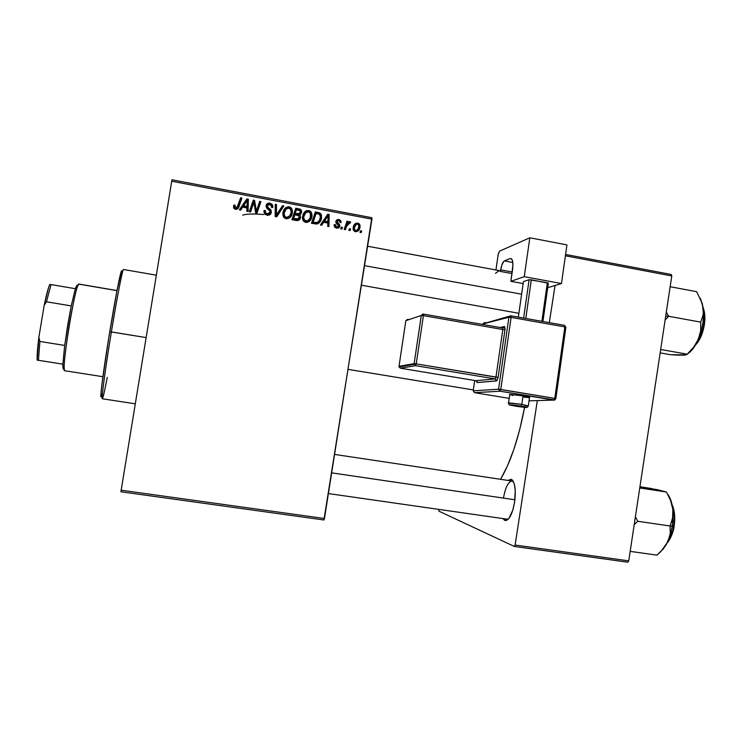 <?xml version="1.0" encoding="UTF-8"?>
<svg xmlns="http://www.w3.org/2000/svg" width="742" height="742" viewBox="0 0 742 742"><rect width="100%" height="100%" fill="white"/><g stroke="black" fill="none" stroke-linecap="round" stroke-linejoin="round"><path stroke-width="1.11" d="M292.255 219.038L292.802 219.15M296.921 219.957L298.599 220.3M305.212 221.775L305.917 221.941L305.212 221.775M314.246 223.472L313.755 223.333L314.246 223.472M307.002 221.561L305.769 221.264L307.002 221.561M505.951 520.55L502.918 518.584L504.755 520.402L506.09 520.522L508.947 518.389L512.852 509.986L514.596 502.158C512.62 513.093 509.735 519.224 505.951 520.55L508.585 518.825L507.009 519.168L328.409 493.569M348.1 369.368L473.35 389.93L348.1 369.368M120.918 491.779L323.92 519.984L371.928 219.15L171.727 181.224L121.169 490.212L324.458 518.51L323.92 519.984L120.918 491.779L121.169 490.212L120.918 491.779M311.918 216.506L310.981 219.326L309.08 221.57L306.9 222.452L304.415 221.914L302.912 220.179L302.402 217.462L303.283 213.844L304.934 211.609L306.687 210.589L309.609 210.765L311.074 211.962L312.02 214.624L311.918 216.506L311.39 212.444L308.709 210.487L304.934 211.609L302.486 216.543L303.209 220.717L305.704 222.405C309.266 222.22 311.334 220.253 311.918 216.506L310.917 217.415L311.918 216.506M323.688 222.303L321.74 225.243L320.423 225.002L327.732 214.234L329.207 214.521L328.929 226.588L327.714 226.356L327.834 223.073L323.688 222.303L327.834 223.073L327.714 226.356L328.929 226.588L329.207 214.521L327.732 214.234L320.423 225.002L321.74 225.243L323.688 222.303M235.539 209.29L233.572 207.741L233.786 205.126L235.066 205.209L235.325 207.714L236.948 207.658L240.658 197.789L241.92 198.031L238.386 207.908L237.115 209.123L235.539 209.29C237.394 209.337 238.553 208.409 239.017 206.499L241.92 198.031L240.658 197.789L237.848 205.97L235.845 207.908L235.103 207.519L235.066 205.209L233.786 205.126L234.036 208.539L235.539 209.29M271.368 212.398L270.422 214.299L267.797 215.273L265.228 214.457L263.957 212.054L264.041 210.468L265.302 210.561L265.33 212.37L266.165 213.353L268.27 213.872L269.782 213.084L269.958 211.173L266.805 208.252L266.044 206.462L266.897 203.948L269.272 203.085L271.878 204.115L272.806 205.868L272.787 207.519L271.535 207.408L271.414 205.812L270.088 204.653L268.474 204.551L267.37 205.655L267.621 206.99L270.969 209.977L271.368 212.398L270.886 209.847L267.621 206.99L267.333 205.849L269.652 204.542L271.192 205.441L271.535 207.408L272.787 207.519L272.193 204.477L269.921 203.16C267.853 202.844 266.573 203.688 266.081 205.682L266.73 208.159L269.838 210.988L270.116 212.277L267.38 213.817L265.59 212.843L265.302 210.561L264.041 210.468L264.634 213.9L267.074 215.189C269.355 215.505 270.784 214.568 271.368 212.398L270.598 213.334L271.368 212.398M283.824 205.942L276.738 216.831L275.161 216.543L275.263 204.328L276.506 204.56L276.423 215.032L282.498 205.692L283.824 205.942L282.498 205.692L276.423 215.032L276.506 204.56L275.263 204.328L275.161 216.543L276.738 216.831L283.824 205.942M292.367 212.833L291.421 215.662L289.501 217.907L286.709 218.816L284.427 217.981L283.129 216.07L282.813 213.316L283.676 210.153L285.336 207.918L288.109 206.712L290.039 207.074L291.513 208.27L292.469 210.941L292.367 212.833L291.68 208.511L289.139 206.786L285.336 207.918L282.878 212.861L283.769 217.295L286.115 218.742C289.695 218.556 291.782 216.59 292.367 212.833L291.476 213.761L292.367 212.833M361.706 230.994L361.159 232.608L359.963 232.385L360.473 230.762L361.706 230.994L360.473 230.762L359.963 232.385L361.159 232.608L361.706 230.994L360.417 231.81L361.706 230.994M300.603 217.508L299.74 219.391L298.015 220.513L291.903 219.669L295.789 208.205L300.222 209.179L301.651 211.414L300.955 213.891L299.518 214.846L300.603 217.508L299.518 214.846L301.604 212.268L301.271 210.116L300.408 209.281L295.789 208.205L291.903 219.669L296.624 220.55C298.776 220.671 300.102 219.651 300.603 217.508L299.666 218.408L300.603 217.508M242.69 207.12L240.686 210.097L239.332 209.847L246.836 198.958L248.357 199.246L248.069 211.479L246.817 211.238L246.938 207.918L242.69 207.12L246.938 207.918L246.817 211.238L248.069 211.479L248.357 199.246L246.836 198.958L239.332 209.847L240.686 210.097L242.69 207.12M253.013 204.913L250.564 211.943L249.303 211.702L253.272 200.173L254.58 200.423L256.37 211.173L259.663 201.379L260.915 201.62L256.973 213.139L255.665 212.898L253.857 202.158L253.013 204.913L253.857 202.158L255.665 212.898L256.973 213.139L260.915 201.62L259.663 201.379L256.37 211.173L254.58 200.423L253.272 200.173L249.303 211.702L250.564 211.943L253.013 204.913M336.627 228.184L334.633 227.024L334.225 224.594L335.458 224.659L336.395 226.987L338.435 226.653L338.519 225.318L336.182 223.101L335.82 221.422L337.276 219.549L339.27 219.595L340.763 220.726L341.079 222.572L339.845 222.498L339.623 221.209L338.519 220.522L337.035 221.635L339.725 224.956L339.131 227.627L336.627 228.184L339.873 226.245L339.511 224.576L337.109 222.275L337.063 221.459L338.519 220.522L339.725 221.394L339.845 222.498L341.079 222.572L340.884 220.968L338.742 219.465L335.82 221.422L335.996 222.785L338.649 226.115L336.859 227.126L335.597 226.227L335.458 224.659L334.225 224.594L334.419 226.681L336.627 228.184M316.853 224.038L311.454 223.323L315.322 211.897L320.034 213.065L321.611 215.857L320.59 220.921L319.069 222.925L316.853 224.038C319.57 223.054 321.128 221.051 321.546 218.037L321.138 214.29L319.709 212.88L315.322 211.897L311.454 223.323L316.853 224.038M360.028 227.135L358.609 230.419L357.199 231.485L355.14 231.625L353.452 230.261L353.609 225.958L355.975 223.221L358.961 223.565L359.991 225.197L360.028 227.135L359.898 224.872L357.792 223.054C355.047 223.203 353.489 224.78 353.127 227.766L353.303 229.946L355.446 231.699C358.108 231.523 359.638 230.001 360.028 227.135L358.748 227.98L360.028 227.135M350.595 228.916L350.048 230.539L348.851 230.308L349.361 228.684L350.595 228.916L349.361 228.684L348.851 230.308L350.048 230.539L350.595 228.916L349.38 229.742L350.595 228.916M346.56 226.366L345.41 229.668L344.186 229.436L346.968 221.172L348.193 221.404L347.599 223.11L349.157 221.654L350.632 222.025L349.936 223.268L349.083 222.869L347.868 223.685L346.56 226.366L350.632 222.025L349.862 221.561L347.599 223.11L348.193 221.404L346.968 221.172L344.186 229.436L345.41 229.668L346.56 226.366L345.364 227.219L346.56 226.366M342.47 227.386L341.923 229.018L340.708 228.786L341.227 227.163L342.47 227.386L341.227 227.163L340.708 228.786L341.923 229.018L342.47 227.386L341.292 228.23L342.47 227.386M171.959 179.787L371.853 217.703L324.458 518.51L121.169 490.212L171.959 179.787L171.727 181.224L371.928 219.15L371.853 217.703L171.959 179.787M285.253 210.014L283.249 214.076L284.093 213.149L284.269 215.449L285.791 217.174L287.979 217.638L286.635 217.406L289.686 215.894L291.161 212.472C290.753 215.43 289.176 217.063 286.421 217.378L285.568 218.278L288.916 216.673L285.8 218.315L286.421 217.378L284.696 216.237L284.093 213.149L286.162 209.012L288.87 208.168L290.651 209.383L291.161 212.472L291.124 210.459L289.51 208.372L287.414 208.279L285.355 209.865L283.249 214.076L285.086 210.162M438.902 511.164L514.327 546.446L627.825 562.213L628.743 560.869L671.779 275.95L565.395 255.795L671.779 275.95L628.743 560.869L627.825 562.213L514.327 546.446L438.902 511.164L438.81 509.392L438.902 511.164M555.044 285.485L549.321 322.649L555.044 285.485M537.338 400.587L515.115 545.045L628.743 560.869L515.115 545.045L514.327 546.446L515.115 545.045L537.338 400.587M565.58 254.45L671.287 274.494L671.779 275.95L671.287 274.494L565.58 254.45M507.203 519.511L507.816 519.595L507.203 519.511M514.596 502.158L515.245 490.174L514.262 483.858L512.332 480.055L511.099 479.286L508.01 480.417L511.433 479.415C515.031 482.235 516.089 489.813 514.596 502.158M500.581 479.304L507.426 465.985L513.909 449.281L519.604 430.082L524.585 407.312C518.769 437.938 510.765 461.932 500.581 479.304M503.475 497.984C505.45 487.179 508.326 481.53 512.082 481.029L513.501 481.808L511.433 479.415M285.911 217.925L287.089 218.12L285.911 217.925M286.356 217.36L283.704 216.933L283.212 214.401M263.67 214.494L256.296 214.076M256.268 214.067C249.544 213.872 245.036 214.243 242.764 215.161M360.158 231.764L360.213 232.431L360.158 231.764M295.437 209.272L297.876 209.736L298.813 208.78L297.876 209.736L299.471 210.236L300.408 209.281L299.471 210.236L300.334 211.062L300.658 213.195L301.604 212.268L300.176 214.577L300.714 212.351L300.12 210.784L295.437 209.272M298.757 215.597L299.518 214.846L298.757 215.597M299.49 219.085L299.406 216.627L299.666 218.408L298.943 220.105M297.867 219.391L297.208 219.855M296.883 219.966L295.993 220.04M294.982 219.882L295.891 218.992L293.6 218.556L292.7 219.456L296.197 220.049L297.115 219.15L295.891 218.992L294.982 219.882L292.7 219.456L294.908 214.688L294.008 215.607L294.908 214.688L299.202 216.015L299.388 217.239L296.197 220.049L298.191 218.936M297.496 214.763L294.463 214.28L296.577 209.782L295.659 210.728L296.577 209.782L300.158 210.876L300.371 212.082L299.1 213.937M299.425 213.613L297.357 213.724L296.438 214.651L298.497 214.54L300.399 211.72L299.731 210.478L296.577 209.782L294.463 214.28L296.438 214.651L297.357 213.724L295.372 213.353L299.425 213.613M289.167 208.038L286.236 207.862L284.353 209.003L285.336 207.918L284.492 208.882L288.258 207.76L289.139 206.786L288.258 207.76L290.799 209.476L291.476 213.761L289.788 217.684M289.881 217.564L291.216 214.93L291.578 211.878L291.124 210.051L289.63 208.298M285.243 218.204L283.722 216.961M283.249 214.076L283.852 217.156L285.568 218.278M275.254 205.46L276.506 204.56L275.709 205.543L275.709 212.787L276.506 211.85L275.709 212.787L275.625 215.95L276.423 215.032L275.625 215.95L275.254 205.46M281.83 206.703L282.98 206.916L276.553 216.803L282.98 206.916L281.83 206.703M264.597 213.306L264.56 211.507L263.948 211.47L265.302 210.561L264.495 211.887L265.228 210.941L264.495 211.887L264.597 213.306L265.33 212.37L264.857 213.779L266.638 214.744L267.38 213.817L266.638 214.744L269.263 213.557M266.359 204.736L269.161 204.152L269.921 203.16L269.161 204.152L271.414 205.469L272.101 207.454L270.468 204.616L267.714 204.115M267.361 205.682L266.582 206.823L267.333 205.849L266.582 206.823L266.814 207.89L267.621 206.99L266.879 207.964L268.799 209.587L269.559 208.632L268.799 209.587L270.116 210.802L270.218 214.484L270.533 211.693L269.374 210.06M269.161 209.884L266.563 206.972M269.235 213.64L268.901 214.16M267.955 214.726L266.638 214.744M266.322 214.67L265.822 214.503M265.423 214.29L264.662 213.455M234.509 206.202L233.517 206.137L234.509 206.193L235.066 205.209L234.231 207.203L234.787 206.23L234.546 208.493L235.279 208.882L237.041 207.565M240.287 198.865L241.317 199.06L241.92 198.031L238.08 208.344L241.317 199.06L240.287 198.865M236.772 208.159L235.279 208.882M235.01 208.808L234.379 208.279M239.406 209.856L246.836 198.958L246.205 199.978L247.717 200.266L248.357 199.246L247.717 200.266L247.457 211.359L247.717 200.266L246.205 199.978L239.406 209.856M242.986 206.833L246.363 207.463L246.993 206.489L246.363 207.463L242.986 206.833L247.216 200.377L246.251 201.982L247.216 200.377L246.993 206.489L243.599 205.849L242.986 206.833M255.035 207.398L253.912 201.434L252.901 201.249L253.912 201.434L254.58 200.423L253.912 201.434L254.803 206.202L255.48 205.219L254.803 206.202L255.424 209.68L256.111 208.715L255.424 209.68L255.684 212.119L256.37 211.173L255.684 212.119L255.137 207.927M259.292 202.445L260.21 202.622L260.915 201.62L256.63 213.075L260.21 202.622L259.292 202.445M253.189 203.16L250.258 211.887L253.189 203.16M334.15 225.512L335.458 224.659L334.271 226.301L334.15 225.512M335.764 227.924L336.859 227.126L335.764 227.924M336.358 227.998L337.452 227.163M336.191 220.411L338.742 219.465L337.591 220.346L338.148 220.495L336.191 220.411M337.081 221.376L335.894 222.517M336.07 222.934L337.072 222.173L336.07 222.934M336.961 223.861L337.944 223.119L336.961 223.861M338.519 225.318L339.511 224.576L338.538 225.355M338.658 226.069L338.714 227.089L339.873 226.245L338.287 228.119L338.658 226.069M327.055 215.236L328.112 215.44L329.207 214.521L328.112 215.44L327.853 226.384L328.112 215.44L327.055 215.236M322.622 223.175L321.305 225.16L322.622 223.175M323.503 221.923L326.786 222.544L327.881 221.672L326.786 222.544L323.503 221.923L328.094 215.634L325.655 218.751L328.094 215.634L327.881 221.672L324.569 221.051L323.503 221.923M314.97 212.954L317.205 213.381L318.244 212.444L317.205 213.381L318.661 213.807L319.709 212.88L318.661 213.807L319.329 214.252L314.97 212.954M319.969 220.893L320.377 215.95L320.488 218.936L321.546 218.037L318.327 223.49M318.383 223.435L319.728 221.441M317.131 222.832L315.489 223.509M314.589 223.509L312.132 223.092L315.081 214.392L312.132 223.092L313.143 222.22L316.111 213.464L315.081 214.392L316.111 213.464L319.375 214.28L320.08 215.05L320.34 217.74C319.858 221.209 317.975 222.804 314.71 222.507L313.69 223.379L317.697 222.275M314.71 222.507L313.143 222.22L312.132 223.092L313.69 223.379L314.71 222.507L317.669 222.294L319.487 220.318L320.433 216.794L319.375 214.28L316.111 213.464L313.143 222.22L314.71 222.507M308.626 211.711L306.706 211.359L304.239 212.333L307.726 211.433L308.709 210.487L307.726 211.433L309.089 211.962M309.34 221.209L310.917 217.415L310.444 213.473L310.917 217.415L308.969 221.654M307.633 221.125L305.045 221.923L308.18 220.56M304.73 221.839L303.404 220.884L302.69 219.048L303.181 216.024L304.368 214.03M303.701 216.831L305.75 212.704L308.449 211.86L310.332 213.26L310.722 216.145C310.323 219.103 308.755 220.726 306.019 221.042L305.045 221.923L306.019 221.042L304.192 219.753L303.701 216.831L302.745 217.731L303.701 216.831L303.766 218.807L305.036 220.643L307.837 220.754L310.212 217.963L310.462 213.51L308.774 211.943L306.344 212.277L304.359 214.568L303.701 216.831M304.786 213.631L302.745 217.731L303.237 220.643L305.045 221.923M354.824 224.047L357.792 223.054L356.531 223.917L357.106 224.084L354.824 224.047M358.534 228.963L358.822 226.894L357.765 230.669M358.024 230.224L358.265 229.705M355.641 231.161L356.262 230.614M355.557 224.993L353.071 228.935L353.452 227.367M353.73 226.755L354.75 225.401M354.342 227.859C354.574 225.698 355.65 224.446 357.57 224.103L358.738 225.178L358.822 226.904C358.562 229.009 357.496 230.252 355.622 230.632L354.509 231.365L355.622 230.632L354.444 229.603L354.342 227.859L353.099 228.694L354.342 227.859L354.88 230.261L356.893 230.345L358.46 228.211L358.757 225.216L357.774 224.158L356.262 224.362L354.342 227.859M349.046 229.677L349.167 230.372L349.046 229.677M346.625 222.201L348.193 221.404L346.978 222.275L346.403 223.973L347.599 223.11L346.403 223.973L346.625 222.201M348.128 222.461L349.862 221.561L348.647 222.433L349.399 222.888L348.286 222.424M349.417 222.888L350.632 222.025L349.417 222.888M347.822 223.75L344.557 229.51L345.364 227.21M345.568 226.653L345.93 225.791M346.328 225.03L347.321 223.954M340.912 228.156L341.079 228.861L340.912 228.156M297.505 215.18L294.908 214.688L293.6 218.556L298.442 218.797L299.332 216.256L297.505 215.18M247.216 200.377L243.599 205.849L246.993 206.489L247.216 200.377M328.094 215.634L324.569 221.051L327.881 221.672L328.094 215.634M156.349 275.199L123.487 269.476C122.708 268.381 117.078 297.078 111.374 331.906C116.54 300.872 120.297 280.773 122.643 271.609L120.807 272.852C118.479 281.821 114.787 301.428 109.751 331.693L146.137 337.601L111.374 331.906C105.392 368.125 101.181 399.688 102.331 398.769L135.304 403.815M121.781 270.988L121.827 272.156C121.874 270.069 121.53 270.301 120.807 272.852M102.127 393.891L101.682 395.495M101.329 396.525L100.903 396.794L100.875 394.614L102.081 383.03L108.684 338.231L117.004 290.521L121.632 270.747M121.79 273.242L121.642 275.226M107.247 377.4C103.732 395.764 102.053 402.127 102.21 396.469C102.544 389.504 106.477 361.586 111.374 331.906L109.751 331.693C104.974 360.621 101.162 387.871 100.875 394.716C100.745 397.36 100.995 397.684 101.617 395.69M364.545 265.664L521.617 294.184L364.545 265.664M689.179 352.7L693.176 348.499L696.84 342.572L701.134 331.386L702.887 323.169L703.592 315.053L702.303 303.561L696.627 291.68L670.156 286.718L696.627 291.68L702.303 303.561L703.407 311.501L702.999 315.239L700.736 322.13L668.672 316.287L665.129 319.969L668.672 316.287L665.722 316.027L668.672 316.287L666.316 312.122L668.672 316.287L700.736 322.13L700.698 330.561L698.463 339.094L693.742 347.061L687.231 354.184L660.668 349.501L687.231 354.184L685.079 355.112L677.687 355.149L670.564 354.722L660.157 352.886L670.564 354.722L685.441 354.824M703.388 309.414C704.585 314.905 704.752 319.895 703.889 324.402L704.39 324.588L703.889 324.402C704.724 318.615 704.557 313.616 703.388 309.414M702.73 324.189L703.889 324.402L702.73 324.189M700.272 298.275L703.184 307.615L703.407 311.501L702.999 315.239L700.736 322.13L700.698 330.561L698.463 339.094C702.767 328.354 704.343 317.864 703.184 307.615L700.624 298.905M696.182 343.806C700.003 338.909 702.572 332.444 703.889 324.402C703.333 330.422 700.763 336.896 696.182 343.806M703.462 309.117L704.752 316.111L704.742 320.247M703.435 328.984L700.587 337.165L695.857 344.399M687.667 353.767C691.739 351.179 695.337 346.282 698.463 339.094L693.742 347.061L687.231 354.184M686.999 354.565L683.206 355.233M514.92 499.774L331.693 472.867L514.92 499.774M669.488 537.458L672.438 526.013L670.119 526.004L670.221 533.6L668.097 541.345L663.459 548.607L657.013 555.146L630.181 551.371L657.013 555.146L660.399 551.974L666.066 545.055L670.703 534.119L672.938 521.812L672.864 509.559L672.54 518.12L670.119 526.004L670.221 533.6L669.488 537.458M673.69 525.661C673.17 530.576 671.352 535.705 668.217 541.057C670.87 537.087 672.697 531.958 673.69 525.661L672.521 525.494L673.69 525.661C674.728 518.176 674.293 511.72 672.4 506.285C674.395 513.64 674.83 520.096 673.69 525.661L674.218 525.688L673.69 525.661M634.215 524.65L637.73 521.264L670.119 526.004L637.73 521.264L635.412 516.729L637.73 521.264L634.215 524.65M667.754 494.311C670.378 497.761 672.085 502.844 672.864 509.559L672.54 518.12L670.119 526.004L672.438 526.013L672.864 509.559L670.638 500.627L666.501 492.029L650.419 488.347L639.938 486.761L657.431 489.711L666.501 492.029L639.762 487.967L666.501 492.029L670.638 500.627L672.864 509.559L671.529 502.408L667.874 494.469M662.986 549.414L668.097 541.345L661.419 550.916M673.263 530.02L670.49 537.69L667.93 541.697M673.476 508.882L674.636 516.794M77.418 286.05L77.214 285.447L75.934 287.052L75.359 288.703L71.232 305.917L64.693 345.438L62.866 364.164L62.866 366.947L63.395 368.941L64.396 370.286L63.775 368.653M117.004 290.558L78.884 284.056C75.777 280.634 60.668 372.985 64.712 370.731L64.202 368.691C63.218 358.618 73.616 295.066 77.752 285.828L79.051 284.177L116.986 290.651M63.107 368.626L62.866 364.164L64.693 345.438L67.661 325.469L71.232 305.917L75.359 288.703L76.89 285.373M64.712 370.731L102.906 376.713L64.73 370.731M37.137 360.093L62.866 364.164L38.436 360.315L39.883 341.45L38.853 337.378L44.186 305.296L46.477 301.781L71.232 305.917L46.477 301.781L51.022 284.566L49.686 284.576C48.137 288.239 46.301 295.149 44.186 305.296L48.499 287.831L49.686 284.576L51.022 284.566L46.477 301.781L44.186 305.296L38.853 337.378C37.527 347.961 36.952 355.529 37.137 360.093L38.853 337.378L39.883 341.45L38.436 360.315L37.137 360.093M64.693 345.438L39.883 341.45L64.693 345.438M75.359 288.703L51.022 284.566L75.359 288.703M508.242 402.962L508.576 402.832C509.374 405.753 507.584 404.307 515.375 406.124L515.402 406.124C506.916 404.418 508.789 404.39 521.014 406.032L521.821 404.325L508.53 403.119M509.782 394.419L508.576 402.832L521.821 404.325L523.036 395.848L509.782 394.419L512.87 395.523M482.857 324.495L482.959 323.818L482.838 324.486L482.959 323.818L508.919 317.233L498.568 389.216L473.229 390.83L474.732 380.507L473.229 390.83L474.546 392.685L499.978 391.21L553.94 400.096L529.037 400.828L553.94 400.096L554.803 398.371L500.767 389.457L511.117 317.39L564.847 326.916L554.803 398.371L498.568 389.216L473.21 390.83L474.546 392.685L499.978 391.21L498.568 389.216L499.978 391.21L500.767 389.457L499.978 391.21L554.886 399.957L553.94 400.096L554.803 398.371L555.86 398.658L554.803 398.371L564.847 326.916L564.532 325.348L510.95 315.851M475.863 380.692L400.374 368.18L415.557 365.667L495.164 378.93L475.937 380.702L477.254 382.575L476.661 381.073L477.254 382.575L496.778 380.822L498.123 377.39L505.061 329.031L504.588 326.554L500.154 327.528L504.384 326.545L502.891 327.973M561.481 283.546L547.717 287.692L561.481 283.546L566.934 244.897L529.825 237.792L524.26 276.673L561.481 283.546L524.26 276.673L510.876 281.32L524.26 276.673L529.825 237.792L499.598 251.121L529.825 237.792L566.934 244.897L561.481 283.546M523.138 283.574L510.876 281.32L512.917 265.005L512.583 261.147L511.6 258.884L510.106 258.568L503.837 261.277L501.731 265.302L500.433 271.442L499.162 270.57L500.433 271.442L500.664 269.856L512.221 271.999L500.664 269.856C501.509 265.015 502.742 262.037 504.365 260.915L510.106 258.568L511.553 258.837L510.876 258.476C512.787 259.329 513.334 263.132 512.527 269.875L510.876 281.32L523.138 283.574M548.347 283.24L531.309 279.799L529.12 279.697L523.425 281.608L529.12 279.697L523.629 318.086L529.12 279.697L547.355 282.758L541.883 321.323L547.355 282.758L548.347 283.24L542.921 321.509L548.347 283.24M495.934 269.977L498.262 254.061L499.598 251.121L498.151 254.673L495.934 269.977M511.989 273.575L500.433 271.442L511.989 273.575M512.796 262.492L504.365 260.915L512.796 262.492M525.781 318.466L531.309 279.799L525.781 318.466M518.333 317.14L523.425 281.608L518.333 317.14M503.716 327.667L501.323 327.25L503.716 327.667M474.481 392.666L509.216 398.361L474.546 392.685L473.229 390.83L474.713 380.507M529.742 397.517L519.048 395.245L509.448 394.586M524.028 397.202L529.25 397.573M510.802 315.823L508.919 317.233L511.117 317.39L510.802 315.823L482.94 323.827L484.721 322.501L485.667 322.668L484.721 322.501L482.921 323.92L508.919 317.233L498.568 389.216L500.767 389.457L511.117 317.39L508.919 317.233L510.45 315.795M400.318 368.171L415.557 365.667L414.129 363.654L416.234 363.868L423.404 315.619L502.807 329.522L495.953 377.168L416.234 363.868L423.404 315.619L421.289 315.471L405.837 320.683L399.02 366.288L414.129 363.654L421.289 315.471L414.129 363.654L399.02 366.288L405.837 320.683L407.664 319.338L409.092 319.579L407.664 319.338L405.837 320.683L421.289 315.471L422.838 314.024M528.35 405.67L529.5 397.554C530.53 397.332 528.378 396.766 523.036 395.848L521.821 404.325L526.922 405.939M528.258 405.957L521.821 404.325L521.014 406.032L509.708 404.891L523.286 407.191L526.458 407.145L521.014 406.032C531.532 407.729 525.475 407.794 515.402 406.124M399.02 366.288L400.346 368.18L475.937 380.702L400.374 368.18L399.02 366.335M400.346 368.18L399.038 366.9L414.157 364.303L414.147 363.654L415.557 365.667L416.234 363.868L414.129 363.654L421.308 315.471L423.404 315.619L423.218 314.052L421.289 315.471L423.274 314.042L423.404 315.619L502.807 329.522L502.575 327.945L423.32 314.07M477.254 382.575L475.937 380.702L495.164 378.93L496.556 380.906L477.254 382.575M502.631 327.964L504.384 326.545L504.987 329.689L498.123 377.39L416.234 363.868L415.557 365.667L495.164 378.93L495.953 377.168L498.123 377.39L496.556 380.906L495.164 378.93L495.953 377.168L502.807 329.522L502.51 327.955M423.218 314.052L502.575 327.945L504.198 327.111L501.434 327.751M504.987 329.689L502.807 329.522L504.987 329.689M555.804 398.658L554.886 399.957L555.804 398.658M484.721 322.501L484.331 323.011M555.86 398.602L565.877 327.315L564.847 326.916L565.821 327.324M511.117 317.39L564.847 326.916L564.532 325.348L510.876 315.814L511.117 317.39M564.449 325.348L565.896 327.203M495.443 273.353L499.199 270.58M507.528 519.242L508.112 519.326L507.528 519.242M512.601 481.113L513.176 481.196L512.601 481.113M301.271 210.116L300.334 211.062M300.278 215.597L299.388 216.469M291.68 208.511L290.799 209.476M284.696 216.237L283.852 217.156M265.59 212.843L264.857 213.779M272.193 204.477L271.414 205.469M267.565 206.916L266.814 207.89M270.886 209.847L270.116 210.802M235.103 207.519L234.546 208.493M335.597 226.227L334.596 226.978M340.884 220.968L339.836 221.756M337.109 222.275L336.135 223.027M339.706 224.919L338.649 225.698M321.138 214.29L320.136 215.161M311.39 212.444L310.388 213.371M304.192 219.753L303.237 220.643M359.898 224.872L358.85 225.577M354.444 229.603L353.452 230.261M102.21 396.469L100.875 394.716M367.624 246.251L500.525 270.821M361.447 285.216L518.881 313.282M703.24 307.995C704.946 312.336 705.327 317.854 704.399 324.542M704.39 324.588C702.869 333.548 699.892 340.374 695.467 345.067M512.082 481.029L334.614 454.429M667.596 542.393C668.097 542.56 673.504 533.665 674.209 525.716C675.341 517.267 674.636 510.311 672.122 504.82M75.934 287.052L77.752 285.828M64.202 368.691L62.866 366.947M515.375 406.124L524.779 407.33C526.458 407.859 527.636 407.404 528.313 405.957M475.9 380.702C477.125 381.471 477.496 381.963 476.995 382.158L476.689 381.054M509.216 398.361L474.518 392.685"/></g></svg>
